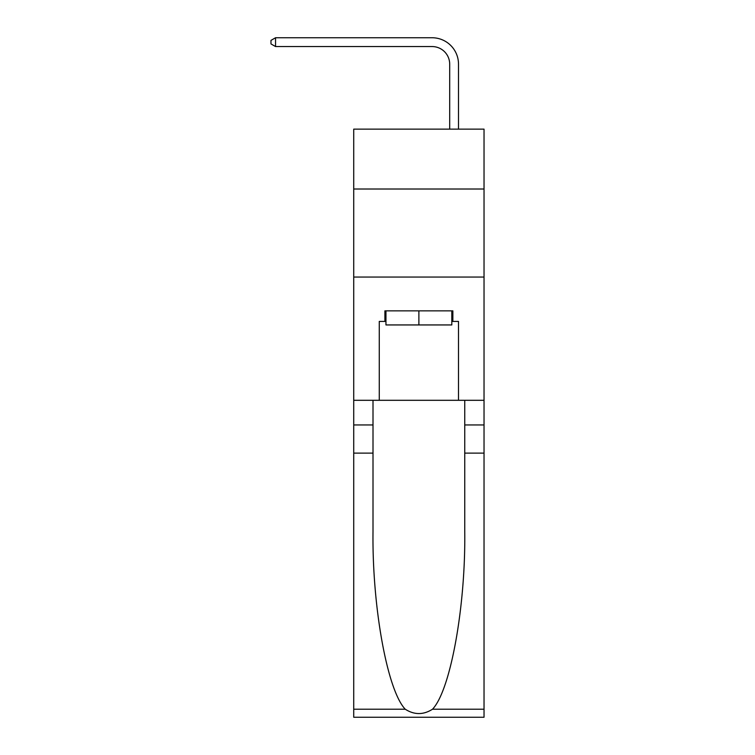 <?xml version="1.0" encoding="UTF-8"?>
<svg xmlns="http://www.w3.org/2000/svg" width="755" height="755" viewBox="0 0 755 755"><rect width="100%" height="100%" fill="white"/><g stroke="black" fill="none" stroke-linecap="round" stroke-linejoin="round"><path stroke-width="1.13" d="M484.03 189.005L484.03 129.133L353.727 129.133L353.727 189.005L484.03 189.005L484.03 400.301L458.502 400.301L458.502 321.422L452.858 321.422L452.858 310.852L384.899 310.852L384.899 321.422L385.956 321.422M353.727 453.123L373.008 453.123L373.008 531.652C372.073 606.709 387.296 690.551 405.256 709.219C414.325 715.004 423.413 715.004 432.502 709.219L484.03 709.219L484.03 717.25L353.727 717.25L353.727 189.005M449.697 129.133L449.697 64.166A17.61 17.61 128.2 0 0 432.086 46.555L275.547 46.555L270.969 43.913L270.969 40.392L275.547 37.75L432.086 37.75A26.416 26.416 -54.8 0 1 458.502 64.166L458.502 129.133M451.811 310.852L451.811 324.943L385.956 324.943L385.956 310.852M418.883 310.852L418.883 324.943M432.502 709.219C450.461 690.551 465.684 606.709 464.75 531.652L464.75 400.301M464.75 453.123L484.03 453.123L484.03 400.301M373.008 400.301L373.008 453.123M484.03 709.219L484.03 453.123M353.727 400.301L379.265 400.301L379.265 321.422L384.899 321.422M353.727 277.047L484.03 277.047M379.265 400.301L458.502 400.301M451.811 321.422L452.858 321.422M449.697 64.166A17.61 17.61 125.2 0 0 432.086 46.555A17.61 17.61 125.2 0 1 449.697 64.166A17.61 17.61 125.2 0 0 432.086 46.555A17.61 17.61 125.2 0 1 449.697 64.166A17.61 17.61 125.2 0 0 432.086 46.555A17.61 17.61 125.2 0 1 449.697 64.166A17.61 17.61 125.2 0 0 432.086 46.555A17.61 17.61 125.2 0 1 449.697 64.166A17.61 17.61 125.2 0 0 432.086 46.555M275.547 37.75L275.547 46.555M464.75 424.952L484.03 424.952M373.008 424.952L353.727 424.952M353.727 709.219L405.256 709.219"/></g></svg>
